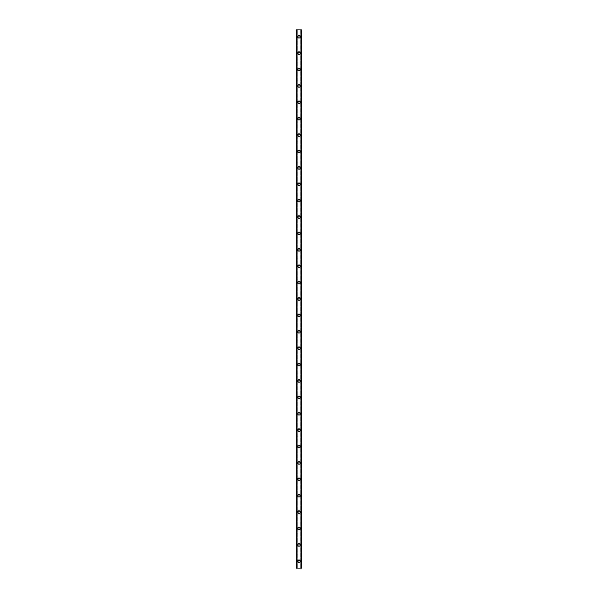 <?xml version="1.0" encoding="UTF-8"?>
<svg xmlns="http://www.w3.org/2000/svg" width="598" height="598" viewBox="0 0 598 598"><rect width="100%" height="100%" fill="white"/><g stroke="black" fill="none" stroke-linecap="round" stroke-linejoin="round"><path stroke-width="0.45" stroke-dasharray="2.99 2.24" d="M299.822 561.268A0.822 0.822 0 0 0 299 560.453A0.822 0.822 0 0 0 298.178 561.268A0.822 0.822 0 0 0 299 562.09A0.822 0.822 0 0 0 299.822 561.268A0.822 0.822 0 0 0 299 560.453A0.822 0.822 0 0 0 298.178 561.268A0.822 0.822 0 0 0 299 562.09A0.822 0.822 0 0 0 299.822 561.268M297.699 561.268A1.301 1.301 0 0 1 299 559.975A1.301 1.301 0 0 1 300.301 561.268A1.301 1.301 0 0 0 299 559.975A1.301 1.301 0 0 0 297.699 561.268A1.301 1.301 0 0 0 299 562.569A1.301 1.301 0 0 0 300.301 561.268A1.301 1.301 0 0 0 299 559.975A1.301 1.301 0 0 0 297.699 561.268A1.301 1.301 0 0 0 299 562.569A1.301 1.301 0 0 0 300.301 561.268A1.301 1.301 0 0 1 299 562.569A1.301 1.301 0 0 1 297.699 561.268M299.822 544.875A0.822 0.822 0 0 0 299 544.06A0.822 0.822 0 0 0 298.178 544.875A0.822 0.822 0 0 0 299 545.697A0.822 0.822 0 0 0 299.822 544.875A0.822 0.822 0 0 0 299 544.06A0.822 0.822 0 0 0 298.178 544.875A0.822 0.822 0 0 0 299 545.697A0.822 0.822 0 0 0 299.822 544.875M297.699 544.875A1.301 1.301 0 0 1 299 543.582A1.301 1.301 0 0 1 300.301 544.875A1.301 1.301 0 0 0 299 543.582A1.301 1.301 0 0 0 297.699 544.875A1.301 1.301 0 0 0 299 546.176A1.301 1.301 0 0 0 300.301 544.875A1.301 1.301 0 0 0 299 543.582A1.301 1.301 0 0 0 297.699 544.875A1.301 1.301 0 0 0 299 546.176A1.301 1.301 0 0 0 300.301 544.875A1.301 1.301 0 0 1 299 546.176A1.301 1.301 0 0 1 297.699 544.875M299.822 528.49A0.822 0.822 0 0 0 299 527.668A0.822 0.822 0 0 0 298.178 528.49A0.822 0.822 0 0 0 299 529.305A0.822 0.822 0 0 0 299.822 528.49A0.822 0.822 0 0 0 299 527.668A0.822 0.822 0 0 0 298.178 528.49A0.822 0.822 0 0 0 299 529.305A0.822 0.822 0 0 0 299.822 528.49M297.699 528.49A1.301 1.301 0 0 1 299 527.189A1.301 1.301 0 0 1 300.301 528.49A1.301 1.301 0 0 0 299 527.189A1.301 1.301 0 0 0 297.699 528.49A1.301 1.301 0 0 0 299 529.783A1.301 1.301 0 0 0 300.301 528.49A1.301 1.301 0 0 0 299 527.189A1.301 1.301 0 0 0 297.699 528.49A1.301 1.301 0 0 0 299 529.783A1.301 1.301 0 0 0 300.301 528.49A1.301 1.301 0 0 1 299 529.783A1.301 1.301 0 0 1 297.699 528.49M299.822 512.097A0.822 0.822 0 0 0 299 511.275A0.822 0.822 0 0 0 298.178 512.097A0.822 0.822 0 0 0 299 512.912A0.822 0.822 0 0 0 299.822 512.097A0.822 0.822 0 0 0 299 511.275A0.822 0.822 0 0 0 298.178 512.097A0.822 0.822 0 0 0 299 512.912A0.822 0.822 0 0 0 299.822 512.097M297.699 512.097A1.301 1.301 0 0 1 299 510.797A1.301 1.301 0 0 1 300.301 512.097A1.301 1.301 0 0 0 299 510.797A1.301 1.301 0 0 0 297.699 512.097A1.301 1.301 0 0 0 299 513.39A1.301 1.301 0 0 0 300.301 512.097A1.301 1.301 0 0 0 299 510.797A1.301 1.301 0 0 0 297.699 512.097A1.301 1.301 0 0 0 299 513.39A1.301 1.301 0 0 0 300.301 512.097A1.301 1.301 0 0 1 299 513.39A1.301 1.301 0 0 1 297.699 512.097M299.822 495.705A0.822 0.822 0 0 0 299 494.882A0.822 0.822 0 0 0 298.178 495.705A0.822 0.822 0 0 0 299 496.519A0.822 0.822 0 0 0 299.822 495.705A0.822 0.822 0 0 0 299 494.882A0.822 0.822 0 0 0 298.178 495.705A0.822 0.822 0 0 0 299 496.519A0.822 0.822 0 0 0 299.822 495.705M297.699 495.705A1.301 1.301 0 0 1 299 494.404A1.301 1.301 0 0 1 300.301 495.705A1.301 1.301 0 0 0 299 494.404A1.301 1.301 0 0 0 297.699 495.705A1.301 1.301 0 0 0 299 496.998A1.301 1.301 0 0 0 300.301 495.705A1.301 1.301 0 0 0 299 494.404A1.301 1.301 0 0 0 297.699 495.705A1.301 1.301 0 0 0 299 496.998A1.301 1.301 0 0 0 300.301 495.705A1.301 1.301 0 0 1 299 496.998A1.301 1.301 0 0 1 297.699 495.705M299.822 479.312A0.822 0.822 0 0 0 299 478.49A0.822 0.822 0 0 0 298.178 479.312A0.822 0.822 0 0 0 299 480.127A0.822 0.822 0 0 0 299.822 479.312A0.822 0.822 0 0 0 299 478.49A0.822 0.822 0 0 0 298.178 479.312A0.822 0.822 0 0 0 299 480.127A0.822 0.822 0 0 0 299.822 479.312M297.699 479.312A1.301 1.301 0 0 1 299 478.011A1.301 1.301 0 0 1 300.301 479.312A1.301 1.301 0 0 0 299 478.011A1.301 1.301 0 0 0 297.699 479.312A1.301 1.301 0 0 0 299 480.605A1.301 1.301 0 0 0 300.301 479.312A1.301 1.301 0 0 0 299 478.011A1.301 1.301 0 0 0 297.699 479.312A1.301 1.301 0 0 0 299 480.605A1.301 1.301 0 0 0 300.301 479.312A1.301 1.301 0 0 1 299 480.605A1.301 1.301 0 0 1 297.699 479.312M299.822 462.919A0.822 0.822 0 0 0 299 462.097A0.822 0.822 0 0 0 298.178 462.919A0.822 0.822 0 0 0 299 463.742A0.822 0.822 0 0 0 299.822 462.919A0.822 0.822 0 0 0 299 462.097A0.822 0.822 0 0 0 298.178 462.919A0.822 0.822 0 0 0 299 463.742A0.822 0.822 0 0 0 299.822 462.919M297.699 462.919A1.301 1.301 0 0 1 299 461.619A1.301 1.301 0 0 1 300.301 462.919A1.301 1.301 0 0 0 299 461.619A1.301 1.301 0 0 0 297.699 462.919A1.301 1.301 0 0 0 299 464.22A1.301 1.301 0 0 0 300.301 462.919A1.301 1.301 0 0 0 299 461.619A1.301 1.301 0 0 0 297.699 462.919A1.301 1.301 0 0 0 299 464.22A1.301 1.301 0 0 0 300.301 462.919A1.301 1.301 0 0 1 299 464.22A1.301 1.301 0 0 1 297.699 462.919M299.822 446.527A0.822 0.822 0 0 0 299 445.704A0.822 0.822 0 0 0 298.178 446.527A0.822 0.822 0 0 0 299 447.349A0.822 0.822 0 0 0 299.822 446.527A0.822 0.822 0 0 0 299 445.704A0.822 0.822 0 0 0 298.178 446.527A0.822 0.822 0 0 0 299 447.349A0.822 0.822 0 0 0 299.822 446.527M297.699 446.527A1.301 1.301 0 0 1 299 445.226A1.301 1.301 0 0 1 300.301 446.527A1.301 1.301 0 0 0 299 445.226A1.301 1.301 0 0 0 297.699 446.527A1.301 1.301 0 0 0 299 447.827A1.301 1.301 0 0 0 300.301 446.527A1.301 1.301 0 0 0 299 445.226A1.301 1.301 0 0 0 297.699 446.527A1.301 1.301 0 0 0 299 447.827A1.301 1.301 0 0 0 300.301 446.527A1.301 1.301 0 0 1 299 447.827A1.301 1.301 0 0 1 297.699 446.527M299.822 430.134A0.822 0.822 0 0 0 299 429.319A0.822 0.822 0 0 0 298.178 430.134A0.822 0.822 0 0 0 299 430.956A0.822 0.822 0 0 0 299.822 430.134A0.822 0.822 0 0 0 299 429.319A0.822 0.822 0 0 0 298.178 430.134A0.822 0.822 0 0 0 299 430.956A0.822 0.822 0 0 0 299.822 430.134M297.699 430.134A1.301 1.301 0 0 1 299 428.841A1.301 1.301 0 0 1 300.301 430.134A1.301 1.301 0 0 0 299 428.841A1.301 1.301 0 0 0 297.699 430.134A1.301 1.301 0 0 0 299 431.435A1.301 1.301 0 0 0 300.301 430.134A1.301 1.301 0 0 0 299 428.841A1.301 1.301 0 0 0 297.699 430.134A1.301 1.301 0 0 0 299 431.435A1.301 1.301 0 0 0 300.301 430.134A1.301 1.301 0 0 1 299 431.435A1.301 1.301 0 0 1 297.699 430.134M299.822 413.741A0.822 0.822 0 0 0 299 412.926A0.822 0.822 0 0 0 298.178 413.741A0.822 0.822 0 0 0 299 414.564A0.822 0.822 0 0 0 299.822 413.741A0.822 0.822 0 0 0 299 412.926A0.822 0.822 0 0 0 298.178 413.741A0.822 0.822 0 0 0 299 414.564A0.822 0.822 0 0 0 299.822 413.741M297.699 413.741A1.301 1.301 0 0 1 299 412.448A1.301 1.301 0 0 1 300.301 413.741A1.301 1.301 0 0 0 299 412.448A1.301 1.301 0 0 0 297.699 413.741A1.301 1.301 0 0 0 299 415.042A1.301 1.301 0 0 0 300.301 413.741A1.301 1.301 0 0 0 299 412.448A1.301 1.301 0 0 0 297.699 413.741A1.301 1.301 0 0 0 299 415.042A1.301 1.301 0 0 0 300.301 413.741A1.301 1.301 0 0 1 299 415.042A1.301 1.301 0 0 1 297.699 413.741M299.822 397.349A0.822 0.822 0 0 0 299 396.534A0.822 0.822 0 0 0 298.178 397.349A0.822 0.822 0 0 0 299 398.171A0.822 0.822 0 0 0 299.822 397.349A0.822 0.822 0 0 0 299 396.534A0.822 0.822 0 0 0 298.178 397.349A0.822 0.822 0 0 0 299 398.171A0.822 0.822 0 0 0 299.822 397.349M297.699 397.349A1.301 1.301 0 0 1 299 396.055A1.301 1.301 0 0 1 300.301 397.349A1.301 1.301 0 0 0 299 396.055A1.301 1.301 0 0 0 297.699 397.349A1.301 1.301 0 0 0 299 398.649A1.301 1.301 0 0 0 300.301 397.349A1.301 1.301 0 0 0 299 396.055A1.301 1.301 0 0 0 297.699 397.349A1.301 1.301 0 0 0 299 398.649A1.301 1.301 0 0 0 300.301 397.349A1.301 1.301 0 0 1 299 398.649A1.301 1.301 0 0 1 297.699 397.349M299.822 380.956A0.822 0.822 0 0 0 299 380.141A0.822 0.822 0 0 0 298.178 380.956A0.822 0.822 0 0 0 299 381.778A0.822 0.822 0 0 0 299.822 380.956A0.822 0.822 0 0 0 299 380.141A0.822 0.822 0 0 0 298.178 380.956A0.822 0.822 0 0 0 299 381.778A0.822 0.822 0 0 0 299.822 380.956M297.699 380.956A1.301 1.301 0 0 1 299 379.663A1.301 1.301 0 0 1 300.301 380.956A1.301 1.301 0 0 0 299 379.663A1.301 1.301 0 0 0 297.699 380.956A1.301 1.301 0 0 0 299 382.257A1.301 1.301 0 0 0 300.301 380.956A1.301 1.301 0 0 0 299 379.663A1.301 1.301 0 0 0 297.699 380.956A1.301 1.301 0 0 0 299 382.257A1.301 1.301 0 0 0 300.301 380.956A1.301 1.301 0 0 1 299 382.257A1.301 1.301 0 0 1 297.699 380.956M299.822 364.571A0.822 0.822 0 0 0 299 363.748A0.822 0.822 0 0 0 298.178 364.571A0.822 0.822 0 0 0 299 365.385A0.822 0.822 0 0 0 299.822 364.571A0.822 0.822 0 0 0 299 363.748A0.822 0.822 0 0 0 298.178 364.571A0.822 0.822 0 0 0 299 365.385A0.822 0.822 0 0 0 299.822 364.571M297.699 364.571A1.301 1.301 0 0 1 299 363.27A1.301 1.301 0 0 1 300.301 364.571A1.301 1.301 0 0 0 299 363.27A1.301 1.301 0 0 0 297.699 364.571A1.301 1.301 0 0 0 299 365.864A1.301 1.301 0 0 0 300.301 364.571A1.301 1.301 0 0 0 299 363.27A1.301 1.301 0 0 0 297.699 364.571A1.301 1.301 0 0 0 299 365.864A1.301 1.301 0 0 0 300.301 364.571A1.301 1.301 0 0 1 299 365.864A1.301 1.301 0 0 1 297.699 364.571M299.822 348.178A0.822 0.822 0 0 0 299 347.356A0.822 0.822 0 0 0 298.178 348.178A0.822 0.822 0 0 0 299 348.993A0.822 0.822 0 0 0 299.822 348.178A0.822 0.822 0 0 0 299 347.356A0.822 0.822 0 0 0 298.178 348.178A0.822 0.822 0 0 0 299 348.993A0.822 0.822 0 0 0 299.822 348.178M297.699 348.178A1.301 1.301 0 0 1 299 346.877A1.301 1.301 0 0 1 300.301 348.178A1.301 1.301 0 0 0 299 346.877A1.301 1.301 0 0 0 297.699 348.178A1.301 1.301 0 0 0 299 349.471A1.301 1.301 0 0 0 300.301 348.178A1.301 1.301 0 0 0 299 346.877A1.301 1.301 0 0 0 297.699 348.178A1.301 1.301 0 0 0 299 349.471A1.301 1.301 0 0 0 300.301 348.178A1.301 1.301 0 0 1 299 349.471A1.301 1.301 0 0 1 297.699 348.178M299.822 331.785A0.822 0.822 0 0 0 299 330.963A0.822 0.822 0 0 0 298.178 331.785A0.822 0.822 0 0 0 299 332.6A0.822 0.822 0 0 0 299.822 331.785A0.822 0.822 0 0 0 299 330.963A0.822 0.822 0 0 0 298.178 331.785A0.822 0.822 0 0 0 299 332.6A0.822 0.822 0 0 0 299.822 331.785M297.699 331.785A1.301 1.301 0 0 1 299 330.485A1.301 1.301 0 0 1 300.301 331.785A1.301 1.301 0 0 0 299 330.485A1.301 1.301 0 0 0 297.699 331.785A1.301 1.301 0 0 0 299 333.079A1.301 1.301 0 0 0 300.301 331.785A1.301 1.301 0 0 0 299 330.485A1.301 1.301 0 0 0 297.699 331.785A1.301 1.301 0 0 0 299 333.079A1.301 1.301 0 0 0 300.301 331.785A1.301 1.301 0 0 1 299 333.079A1.301 1.301 0 0 1 297.699 331.785M299.822 315.393A0.822 0.822 0 0 0 299 314.57A0.822 0.822 0 0 0 298.178 315.393A0.822 0.822 0 0 0 299 316.215A0.822 0.822 0 0 0 299.822 315.393A0.822 0.822 0 0 0 299 314.57A0.822 0.822 0 0 0 298.178 315.393A0.822 0.822 0 0 0 299 316.215A0.822 0.822 0 0 0 299.822 315.393M297.699 315.393A1.301 1.301 0 0 1 299 314.092A1.301 1.301 0 0 1 300.301 315.393A1.301 1.301 0 0 0 299 314.092A1.301 1.301 0 0 0 297.699 315.393A1.301 1.301 0 0 0 299 316.686A1.301 1.301 0 0 0 300.301 315.393A1.301 1.301 0 0 0 299 314.092A1.301 1.301 0 0 0 297.699 315.393A1.301 1.301 0 0 0 299 316.686A1.301 1.301 0 0 0 300.301 315.393A1.301 1.301 0 0 1 299 316.686A1.301 1.301 0 0 1 297.699 315.393M299.822 299A0.822 0.822 0 0 0 299 298.178A0.822 0.822 0 0 0 298.178 299A0.822 0.822 0 0 0 299 299.822A0.822 0.822 0 0 0 299.822 299A0.822 0.822 0 0 0 299 298.178A0.822 0.822 0 0 0 298.178 299A0.822 0.822 0 0 0 299 299.822A0.822 0.822 0 0 0 299.822 299M297.699 299A1.301 1.301 0 0 1 299 297.699A1.301 1.301 0 0 1 300.301 299A1.301 1.301 0 0 0 299 297.699A1.301 1.301 0 0 0 297.699 299A1.301 1.301 0 0 0 299 300.301A1.301 1.301 0 0 0 300.301 299A1.301 1.301 0 0 0 299 297.699A1.301 1.301 0 0 0 297.699 299A1.301 1.301 0 0 0 299 300.301A1.301 1.301 0 0 0 300.301 299A1.301 1.301 0 0 1 299 300.301A1.301 1.301 0 0 1 297.699 299M299.822 282.607A0.822 0.822 0 0 0 299 281.785A0.822 0.822 0 0 0 298.178 282.607A0.822 0.822 0 0 0 299 283.43A0.822 0.822 0 0 0 299.822 282.607A0.822 0.822 0 0 0 299 281.785A0.822 0.822 0 0 0 298.178 282.607A0.822 0.822 0 0 0 299 283.43A0.822 0.822 0 0 0 299.822 282.607M297.699 282.607A1.301 1.301 0 0 1 299 281.314A1.301 1.301 0 0 1 300.301 282.607A1.301 1.301 0 0 0 299 281.314A1.301 1.301 0 0 0 297.699 282.607A1.301 1.301 0 0 0 299 283.908A1.301 1.301 0 0 0 300.301 282.607A1.301 1.301 0 0 0 299 281.314A1.301 1.301 0 0 0 297.699 282.607A1.301 1.301 0 0 0 299 283.908A1.301 1.301 0 0 0 300.301 282.607A1.301 1.301 0 0 1 299 283.908A1.301 1.301 0 0 1 297.699 282.607M299.822 266.215A0.822 0.822 0 0 0 299 265.4A0.822 0.822 0 0 0 298.178 266.215A0.822 0.822 0 0 0 299 267.037A0.822 0.822 0 0 0 299.822 266.215A0.822 0.822 0 0 0 299 265.4A0.822 0.822 0 0 0 298.178 266.215A0.822 0.822 0 0 0 299 267.037A0.822 0.822 0 0 0 299.822 266.215M297.699 266.215A1.301 1.301 0 0 1 299 264.921A1.301 1.301 0 0 1 300.301 266.215A1.301 1.301 0 0 0 299 264.921A1.301 1.301 0 0 0 297.699 266.215A1.301 1.301 0 0 0 299 267.515A1.301 1.301 0 0 0 300.301 266.215A1.301 1.301 0 0 0 299 264.921A1.301 1.301 0 0 0 297.699 266.215A1.301 1.301 0 0 0 299 267.515A1.301 1.301 0 0 0 300.301 266.215A1.301 1.301 0 0 1 299 267.515A1.301 1.301 0 0 1 297.699 266.215M299.822 249.822A0.822 0.822 0 0 0 299 249.007A0.822 0.822 0 0 0 298.178 249.822A0.822 0.822 0 0 0 299 250.644A0.822 0.822 0 0 0 299.822 249.822A0.822 0.822 0 0 0 299 249.007A0.822 0.822 0 0 0 298.178 249.822A0.822 0.822 0 0 0 299 250.644A0.822 0.822 0 0 0 299.822 249.822M297.699 249.822A1.301 1.301 0 0 1 299 248.529A1.301 1.301 0 0 1 300.301 249.822A1.301 1.301 0 0 0 299 248.529A1.301 1.301 0 0 0 297.699 249.822A1.301 1.301 0 0 0 299 251.123A1.301 1.301 0 0 0 300.301 249.822A1.301 1.301 0 0 0 299 248.529A1.301 1.301 0 0 0 297.699 249.822A1.301 1.301 0 0 0 299 251.123A1.301 1.301 0 0 0 300.301 249.822A1.301 1.301 0 0 1 299 251.123A1.301 1.301 0 0 1 297.699 249.822M299.822 233.429A0.822 0.822 0 0 0 299 232.615A0.822 0.822 0 0 0 298.178 233.429A0.822 0.822 0 0 0 299 234.252A0.822 0.822 0 0 0 299.822 233.429A0.822 0.822 0 0 0 299 232.615A0.822 0.822 0 0 0 298.178 233.429A0.822 0.822 0 0 0 299 234.252A0.822 0.822 0 0 0 299.822 233.429M297.699 233.429A1.301 1.301 0 0 1 299 232.136A1.301 1.301 0 0 1 300.301 233.429A1.301 1.301 0 0 0 299 232.136A1.301 1.301 0 0 0 297.699 233.429A1.301 1.301 0 0 0 299 234.73A1.301 1.301 0 0 0 300.301 233.429A1.301 1.301 0 0 0 299 232.136A1.301 1.301 0 0 0 297.699 233.429A1.301 1.301 0 0 0 299 234.73A1.301 1.301 0 0 0 300.301 233.429A1.301 1.301 0 0 1 299 234.73A1.301 1.301 0 0 1 297.699 233.429M299.822 217.044A0.822 0.822 0 0 0 299 216.222A0.822 0.822 0 0 0 298.178 217.044A0.822 0.822 0 0 0 299 217.859A0.822 0.822 0 0 0 299.822 217.044A0.822 0.822 0 0 0 299 216.222A0.822 0.822 0 0 0 298.178 217.044A0.822 0.822 0 0 0 299 217.859A0.822 0.822 0 0 0 299.822 217.044M297.699 217.044A1.301 1.301 0 0 1 299 215.743A1.301 1.301 0 0 1 300.301 217.044A1.301 1.301 0 0 0 299 215.743A1.301 1.301 0 0 0 297.699 217.044A1.301 1.301 0 0 0 299 218.337A1.301 1.301 0 0 0 300.301 217.044A1.301 1.301 0 0 0 299 215.743A1.301 1.301 0 0 0 297.699 217.044A1.301 1.301 0 0 0 299 218.337A1.301 1.301 0 0 0 300.301 217.044A1.301 1.301 0 0 1 299 218.337A1.301 1.301 0 0 1 297.699 217.044M299.822 200.651A0.822 0.822 0 0 0 299 199.829A0.822 0.822 0 0 0 298.178 200.651A0.822 0.822 0 0 0 299 201.466A0.822 0.822 0 0 0 299.822 200.651A0.822 0.822 0 0 0 299 199.829A0.822 0.822 0 0 0 298.178 200.651A0.822 0.822 0 0 0 299 201.466A0.822 0.822 0 0 0 299.822 200.651M297.699 200.651A1.301 1.301 0 0 1 299 199.351A1.301 1.301 0 0 1 300.301 200.651A1.301 1.301 0 0 0 299 199.351A1.301 1.301 0 0 0 297.699 200.651A1.301 1.301 0 0 0 299 201.945A1.301 1.301 0 0 0 300.301 200.651A1.301 1.301 0 0 0 299 199.351A1.301 1.301 0 0 0 297.699 200.651A1.301 1.301 0 0 0 299 201.945A1.301 1.301 0 0 0 300.301 200.651A1.301 1.301 0 0 1 299 201.945A1.301 1.301 0 0 1 297.699 200.651M299.822 184.259A0.822 0.822 0 0 0 299 183.437A0.822 0.822 0 0 0 298.178 184.259A0.822 0.822 0 0 0 299 185.074A0.822 0.822 0 0 0 299.822 184.259A0.822 0.822 0 0 0 299 183.437A0.822 0.822 0 0 0 298.178 184.259A0.822 0.822 0 0 0 299 185.074A0.822 0.822 0 0 0 299.822 184.259M297.699 184.259A1.301 1.301 0 0 1 299 182.958A1.301 1.301 0 0 1 300.301 184.259A1.301 1.301 0 0 0 299 182.958A1.301 1.301 0 0 0 297.699 184.259A1.301 1.301 0 0 0 299 185.552A1.301 1.301 0 0 0 300.301 184.259A1.301 1.301 0 0 0 299 182.958A1.301 1.301 0 0 0 297.699 184.259A1.301 1.301 0 0 0 299 185.552A1.301 1.301 0 0 0 300.301 184.259A1.301 1.301 0 0 1 299 185.552A1.301 1.301 0 0 1 297.699 184.259M299.822 167.866A0.822 0.822 0 0 0 299 167.044A0.822 0.822 0 0 0 298.178 167.866A0.822 0.822 0 0 0 299 168.681A0.822 0.822 0 0 0 299.822 167.866A0.822 0.822 0 0 0 299 167.044A0.822 0.822 0 0 0 298.178 167.866A0.822 0.822 0 0 0 299 168.681A0.822 0.822 0 0 0 299.822 167.866M297.699 167.866A1.301 1.301 0 0 1 299 166.565A1.301 1.301 0 0 1 300.301 167.866A1.301 1.301 0 0 0 299 166.565A1.301 1.301 0 0 0 297.699 167.866A1.301 1.301 0 0 0 299 169.159A1.301 1.301 0 0 0 300.301 167.866A1.301 1.301 0 0 0 299 166.565A1.301 1.301 0 0 0 297.699 167.866A1.301 1.301 0 0 0 299 169.159A1.301 1.301 0 0 0 300.301 167.866A1.301 1.301 0 0 1 299 169.159A1.301 1.301 0 0 1 297.699 167.866M299.822 151.473A0.822 0.822 0 0 0 299 150.651A0.822 0.822 0 0 0 298.178 151.473A0.822 0.822 0 0 0 299 152.296A0.822 0.822 0 0 0 299.822 151.473A0.822 0.822 0 0 0 299 150.651A0.822 0.822 0 0 0 298.178 151.473A0.822 0.822 0 0 0 299 152.296A0.822 0.822 0 0 0 299.822 151.473M297.699 151.473A1.301 1.301 0 0 1 299 150.173A1.301 1.301 0 0 1 300.301 151.473A1.301 1.301 0 0 0 299 150.173A1.301 1.301 0 0 0 297.699 151.473A1.301 1.301 0 0 0 299 152.774A1.301 1.301 0 0 0 300.301 151.473A1.301 1.301 0 0 0 299 150.173A1.301 1.301 0 0 0 297.699 151.473A1.301 1.301 0 0 0 299 152.774A1.301 1.301 0 0 0 300.301 151.473A1.301 1.301 0 0 1 299 152.774A1.301 1.301 0 0 1 297.699 151.473M299.822 135.081A0.822 0.822 0 0 0 299 134.258A0.822 0.822 0 0 0 298.178 135.081A0.822 0.822 0 0 0 299 135.903A0.822 0.822 0 0 0 299.822 135.081A0.822 0.822 0 0 0 299 134.258A0.822 0.822 0 0 0 298.178 135.081A0.822 0.822 0 0 0 299 135.903A0.822 0.822 0 0 0 299.822 135.081M297.699 135.081A1.301 1.301 0 0 1 299 133.78A1.301 1.301 0 0 1 300.301 135.081A1.301 1.301 0 0 0 299 133.78A1.301 1.301 0 0 0 297.699 135.081A1.301 1.301 0 0 0 299 136.381A1.301 1.301 0 0 0 300.301 135.081A1.301 1.301 0 0 0 299 133.78A1.301 1.301 0 0 0 297.699 135.081A1.301 1.301 0 0 0 299 136.381A1.301 1.301 0 0 0 300.301 135.081A1.301 1.301 0 0 1 299 136.381A1.301 1.301 0 0 1 297.699 135.081M299.822 118.688A0.822 0.822 0 0 0 299 117.873A0.822 0.822 0 0 0 298.178 118.688A0.822 0.822 0 0 0 299 119.51A0.822 0.822 0 0 0 299.822 118.688A0.822 0.822 0 0 0 299 117.873A0.822 0.822 0 0 0 298.178 118.688A0.822 0.822 0 0 0 299 119.51A0.822 0.822 0 0 0 299.822 118.688M297.699 118.688A1.301 1.301 0 0 1 299 117.395A1.301 1.301 0 0 1 300.301 118.688A1.301 1.301 0 0 0 299 117.395A1.301 1.301 0 0 0 297.699 118.688A1.301 1.301 0 0 0 299 119.989A1.301 1.301 0 0 0 300.301 118.688A1.301 1.301 0 0 0 299 117.395A1.301 1.301 0 0 0 297.699 118.688A1.301 1.301 0 0 0 299 119.989A1.301 1.301 0 0 0 300.301 118.688A1.301 1.301 0 0 1 299 119.989A1.301 1.301 0 0 1 297.699 118.688M299.822 102.295A0.822 0.822 0 0 0 299 101.481A0.822 0.822 0 0 0 298.178 102.295A0.822 0.822 0 0 0 299 103.118A0.822 0.822 0 0 0 299.822 102.295A0.822 0.822 0 0 0 299 101.481A0.822 0.822 0 0 0 298.178 102.295A0.822 0.822 0 0 0 299 103.118A0.822 0.822 0 0 0 299.822 102.295M297.699 102.295A1.301 1.301 0 0 1 299 101.002A1.301 1.301 0 0 1 300.301 102.295A1.301 1.301 0 0 0 299 101.002A1.301 1.301 0 0 0 297.699 102.295A1.301 1.301 0 0 0 299 103.596A1.301 1.301 0 0 0 300.301 102.295A1.301 1.301 0 0 0 299 101.002A1.301 1.301 0 0 0 297.699 102.295A1.301 1.301 0 0 0 299 103.596A1.301 1.301 0 0 0 300.301 102.295A1.301 1.301 0 0 1 299 103.596A1.301 1.301 0 0 1 297.699 102.295M299.822 85.903A0.822 0.822 0 0 0 299 85.088A0.822 0.822 0 0 0 298.178 85.903A0.822 0.822 0 0 0 299 86.725A0.822 0.822 0 0 0 299.822 85.903A0.822 0.822 0 0 0 299 85.088A0.822 0.822 0 0 0 298.178 85.903A0.822 0.822 0 0 0 299 86.725A0.822 0.822 0 0 0 299.822 85.903M297.699 85.903A1.301 1.301 0 0 1 299 84.61A1.301 1.301 0 0 1 300.301 85.903A1.301 1.301 0 0 0 299 84.61A1.301 1.301 0 0 0 297.699 85.903A1.301 1.301 0 0 0 299 87.203A1.301 1.301 0 0 0 300.301 85.903A1.301 1.301 0 0 0 299 84.61A1.301 1.301 0 0 0 297.699 85.903A1.301 1.301 0 0 0 299 87.203A1.301 1.301 0 0 0 300.301 85.903A1.301 1.301 0 0 1 299 87.203A1.301 1.301 0 0 1 297.699 85.903M299.822 69.51A0.822 0.822 0 0 0 299 68.695A0.822 0.822 0 0 0 298.178 69.51A0.822 0.822 0 0 0 299 70.332A0.822 0.822 0 0 0 299.822 69.51A0.822 0.822 0 0 0 299 68.695A0.822 0.822 0 0 0 298.178 69.51A0.822 0.822 0 0 0 299 70.332A0.822 0.822 0 0 0 299.822 69.51M297.699 69.51A1.301 1.301 0 0 1 299 68.217A1.301 1.301 0 0 1 300.301 69.51A1.301 1.301 0 0 0 299 68.217A1.301 1.301 0 0 0 297.699 69.51A1.301 1.301 0 0 0 299 70.811A1.301 1.301 0 0 0 300.301 69.51A1.301 1.301 0 0 0 299 68.217A1.301 1.301 0 0 0 297.699 69.51A1.301 1.301 0 0 0 299 70.811A1.301 1.301 0 0 0 300.301 69.51A1.301 1.301 0 0 1 299 70.811A1.301 1.301 0 0 1 297.699 69.51M299.822 53.125A0.822 0.822 0 0 0 299 52.303A0.822 0.822 0 0 0 298.178 53.125A0.822 0.822 0 0 0 299 53.94A0.822 0.822 0 0 0 299.822 53.125A0.822 0.822 0 0 0 299 52.303A0.822 0.822 0 0 0 298.178 53.125A0.822 0.822 0 0 0 299 53.94A0.822 0.822 0 0 0 299.822 53.125M297.699 53.125A1.301 1.301 0 0 1 299 51.824A1.301 1.301 0 0 1 300.301 53.125A1.301 1.301 0 0 0 299 51.824A1.301 1.301 0 0 0 297.699 53.125A1.301 1.301 0 0 0 299 54.418A1.301 1.301 0 0 0 300.301 53.125A1.301 1.301 0 0 0 299 51.824A1.301 1.301 0 0 0 297.699 53.125A1.301 1.301 0 0 0 299 54.418A1.301 1.301 0 0 0 300.301 53.125A1.301 1.301 0 0 1 299 54.418A1.301 1.301 0 0 1 297.699 53.125M299.822 36.732A0.822 0.822 0 0 0 299 35.91A0.822 0.822 0 0 0 298.178 36.732A0.822 0.822 0 0 0 299 37.547A0.822 0.822 0 0 0 299.822 36.732A0.822 0.822 0 0 0 299 35.91A0.822 0.822 0 0 0 298.178 36.732A0.822 0.822 0 0 0 299 37.547A0.822 0.822 0 0 0 299.822 36.732M297.699 36.732A1.301 1.301 0 0 1 299 35.431A1.301 1.301 0 0 1 300.301 36.732A1.301 1.301 0 0 0 299 35.431A1.301 1.301 0 0 0 297.699 36.732A1.301 1.301 0 0 0 299 38.025A1.301 1.301 0 0 0 300.301 36.732A1.301 1.301 0 0 0 299 35.431A1.301 1.301 0 0 0 297.699 36.732A1.301 1.301 0 0 0 299 38.025A1.301 1.301 0 0 0 300.301 36.732A1.301 1.301 0 0 1 299 38.025A1.301 1.301 0 0 1 297.699 36.732M299.643 29.9L299.157 29.9L299.643 29.9M299.157 29.9L299.703 29.9L299.157 29.9M298.783 29.9L298.193 29.9L298.783 29.9M298.193 29.9L298.836 29.9L298.193 29.9M301.459 29.9L301.728 568.1L301.728 29.9L301.728 568.1L300.801 568.1L301.728 568.1L301.728 29.9L296.272 29.9L296.309 568.1M296.309 29.9L297.199 29.9L296.272 29.9L296.272 568.1L301.459 568.1M298.357 568.1L298.843 568.1L298.357 568.1M298.843 568.1L298.297 568.1L298.843 568.1M296.421 568.1L297.116 568.1L296.421 568.1L296.421 29.9M297.199 568.1L297.199 29.9L297.199 568.1M296.541 29.9L296.541 568.1M296.272 29.9L296.272 568.1L296.272 29.9M296.914 29.9L296.914 568.1M296.855 29.9L296.855 568.1M301.145 29.9L301.145 568.1M301.086 29.9L301.086 568.1M300.801 29.9L300.801 568.1L300.801 29.9M296.346 29.9L296.346 568.1L296.354 29.9M297.116 29.9L297.116 568.1L297.116 29.9M301.691 29.9L301.691 568.1M301.646 29.9L301.646 568.1L301.654 29.9M301.579 29.9L301.579 568.1M300.884 29.9L300.884 568.1L300.884 29.9"/><path stroke-width="0.9" d="M297.699 561.268A1.301 1.301 0 0 1 299 559.975A1.301 1.301 0 0 1 300.301 561.268A1.301 1.301 0 0 1 299 562.569A1.301 1.301 0 0 1 297.699 561.268M297.699 544.875A1.301 1.301 0 0 1 299 543.582A1.301 1.301 0 0 1 300.301 544.875A1.301 1.301 0 0 1 299 546.176A1.301 1.301 0 0 1 297.699 544.875M297.699 528.49A1.301 1.301 0 0 1 299 527.189A1.301 1.301 0 0 1 300.301 528.49A1.301 1.301 0 0 1 299 529.783A1.301 1.301 0 0 1 297.699 528.49M297.699 512.097A1.301 1.301 0 0 1 299 510.797A1.301 1.301 0 0 1 300.301 512.097A1.301 1.301 0 0 1 299 513.39A1.301 1.301 0 0 1 297.699 512.097M297.699 495.705A1.301 1.301 0 0 1 299 494.404A1.301 1.301 0 0 1 300.301 495.705A1.301 1.301 0 0 1 299 496.998A1.301 1.301 0 0 1 297.699 495.705M297.699 479.312A1.301 1.301 0 0 1 299 478.011A1.301 1.301 0 0 1 300.301 479.312A1.301 1.301 0 0 1 299 480.605A1.301 1.301 0 0 1 297.699 479.312M297.699 462.919A1.301 1.301 0 0 1 299 461.619A1.301 1.301 0 0 1 300.301 462.919A1.301 1.301 0 0 1 299 464.22A1.301 1.301 0 0 1 297.699 462.919M297.699 446.527A1.301 1.301 0 0 1 299 445.226A1.301 1.301 0 0 1 300.301 446.527A1.301 1.301 0 0 1 299 447.827A1.301 1.301 0 0 1 297.699 446.527M297.699 430.134A1.301 1.301 0 0 1 299 428.841A1.301 1.301 0 0 1 300.301 430.134A1.301 1.301 0 0 1 299 431.435A1.301 1.301 0 0 1 297.699 430.134M297.699 413.741A1.301 1.301 0 0 1 299 412.448A1.301 1.301 0 0 1 300.301 413.741A1.301 1.301 0 0 1 299 415.042A1.301 1.301 0 0 1 297.699 413.741M297.699 397.349A1.301 1.301 0 0 1 299 396.055A1.301 1.301 0 0 1 300.301 397.349A1.301 1.301 0 0 1 299 398.649A1.301 1.301 0 0 1 297.699 397.349M297.699 380.956A1.301 1.301 0 0 1 299 379.663A1.301 1.301 0 0 1 300.301 380.956A1.301 1.301 0 0 1 299 382.257A1.301 1.301 0 0 1 297.699 380.956M297.699 364.571A1.301 1.301 0 0 1 299 363.27A1.301 1.301 0 0 1 300.301 364.571A1.301 1.301 0 0 1 299 365.864A1.301 1.301 0 0 1 297.699 364.571M297.699 348.178A1.301 1.301 0 0 1 299 346.877A1.301 1.301 0 0 1 300.301 348.178A1.301 1.301 0 0 1 299 349.471A1.301 1.301 0 0 1 297.699 348.178M297.699 331.785A1.301 1.301 0 0 1 299 330.485A1.301 1.301 0 0 1 300.301 331.785A1.301 1.301 0 0 1 299 333.079A1.301 1.301 0 0 1 297.699 331.785M297.699 315.393A1.301 1.301 0 0 1 299 314.092A1.301 1.301 0 0 1 300.301 315.393A1.301 1.301 0 0 1 299 316.686A1.301 1.301 0 0 1 297.699 315.393M297.699 299A1.301 1.301 0 0 1 299 297.699A1.301 1.301 0 0 1 300.301 299A1.301 1.301 0 0 1 299 300.301A1.301 1.301 0 0 1 297.699 299M297.699 282.607A1.301 1.301 0 0 1 299 281.314A1.301 1.301 0 0 1 300.301 282.607A1.301 1.301 0 0 1 299 283.908A1.301 1.301 0 0 1 297.699 282.607M297.699 266.215A1.301 1.301 0 0 1 299 264.921A1.301 1.301 0 0 1 300.301 266.215A1.301 1.301 0 0 1 299 267.515A1.301 1.301 0 0 1 297.699 266.215M297.699 249.822A1.301 1.301 0 0 1 299 248.529A1.301 1.301 0 0 1 300.301 249.822A1.301 1.301 0 0 1 299 251.123A1.301 1.301 0 0 1 297.699 249.822M297.699 233.429A1.301 1.301 0 0 1 299 232.136A1.301 1.301 0 0 1 300.301 233.429A1.301 1.301 0 0 1 299 234.73A1.301 1.301 0 0 1 297.699 233.429M297.699 217.044A1.301 1.301 0 0 1 299 215.743A1.301 1.301 0 0 1 300.301 217.044A1.301 1.301 0 0 1 299 218.337A1.301 1.301 0 0 1 297.699 217.044M297.699 200.651A1.301 1.301 0 0 1 299 199.351A1.301 1.301 0 0 1 300.301 200.651A1.301 1.301 0 0 1 299 201.945A1.301 1.301 0 0 1 297.699 200.651M297.699 184.259A1.301 1.301 0 0 1 299 182.958A1.301 1.301 0 0 1 300.301 184.259A1.301 1.301 0 0 1 299 185.552A1.301 1.301 0 0 1 297.699 184.259M297.699 167.866A1.301 1.301 0 0 1 299 166.565A1.301 1.301 0 0 1 300.301 167.866A1.301 1.301 0 0 1 299 169.159A1.301 1.301 0 0 1 297.699 167.866M297.699 151.473A1.301 1.301 0 0 1 299 150.173A1.301 1.301 0 0 1 300.301 151.473A1.301 1.301 0 0 1 299 152.774A1.301 1.301 0 0 1 297.699 151.473M297.699 135.081A1.301 1.301 0 0 1 299 133.78A1.301 1.301 0 0 1 300.301 135.081A1.301 1.301 0 0 1 299 136.381A1.301 1.301 0 0 1 297.699 135.081M297.699 118.688A1.301 1.301 0 0 1 299 117.395A1.301 1.301 0 0 1 300.301 118.688A1.301 1.301 0 0 1 299 119.989A1.301 1.301 0 0 1 297.699 118.688M297.699 102.295A1.301 1.301 0 0 1 299 101.002A1.301 1.301 0 0 1 300.301 102.295A1.301 1.301 0 0 1 299 103.596A1.301 1.301 0 0 1 297.699 102.295M297.699 85.903A1.301 1.301 0 0 1 299 84.61A1.301 1.301 0 0 1 300.301 85.903A1.301 1.301 0 0 1 299 87.203A1.301 1.301 0 0 1 297.699 85.903M297.699 69.51A1.301 1.301 0 0 1 299 68.217A1.301 1.301 0 0 1 300.301 69.51A1.301 1.301 0 0 1 299 70.811A1.301 1.301 0 0 1 297.699 69.51M297.699 53.125A1.301 1.301 0 0 1 299 51.824A1.301 1.301 0 0 1 300.301 53.125A1.301 1.301 0 0 1 299 54.418A1.301 1.301 0 0 1 297.699 53.125M297.699 36.732A1.301 1.301 0 0 1 299 35.431A1.301 1.301 0 0 1 300.301 36.732A1.301 1.301 0 0 1 299 38.025A1.301 1.301 0 0 1 297.699 36.732M301.691 29.9L296.272 29.9L296.272 568.1L301.728 568.1L301.728 29.9L301.691 568.1M296.855 29.9L296.855 568.1M296.914 29.9L296.914 568.1M297.027 29.9L297.027 568.1M300.973 29.9L300.973 568.1M301.086 29.9L301.086 568.1M301.145 29.9L301.145 568.1M296.309 29.9L296.309 568.1M296.354 29.9L296.354 568.1M296.429 29.9L296.429 568.1M301.571 29.9L301.571 568.1M301.646 29.9L301.646 568.1"/></g></svg>
